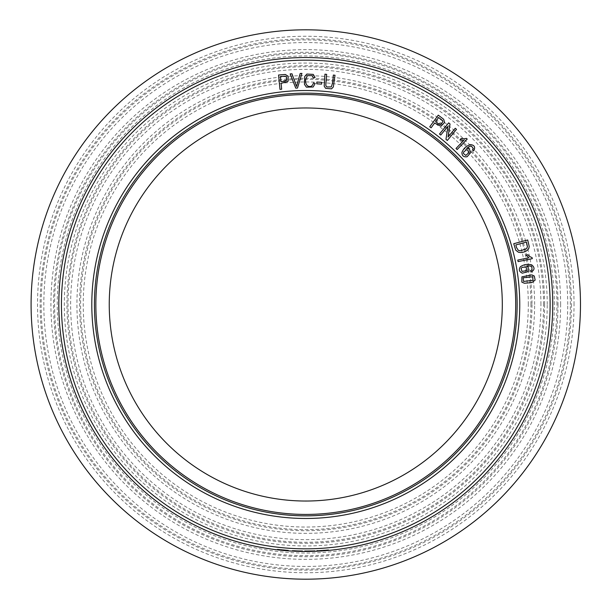 <?xml version="1.0" encoding="UTF-8"?>
<svg xmlns="http://www.w3.org/2000/svg" width="609" height="609" viewBox="0 0 609 609"><rect width="100%" height="100%" fill="white"/><g stroke="black" fill="none" stroke-linecap="round" stroke-linejoin="round"><path stroke-width="0.46" stroke-dasharray="3.04 2.28" d="M531.01 272.071L530.622 270.541L532.022 269.711L531.84 266.795L529.899 265.92L526.526 266.011L528.178 267.153L528.056 271.652L522.324 273.175C519.119 271.667 518.503 269.49 520.482 266.658C524.029 264.359 527.813 263.788 531.824 264.953C534.991 267.678 534.725 270.046 531.01 272.071M473.688 150.925L472.508 149.875L473.201 148.398L471.412 146.091L469.303 146.464L466.57 148.436L468.587 148.451L471.016 152.235L467.133 156.726C463.632 157.282 461.904 155.828 461.942 152.372C463.578 148.474 466.387 145.878 470.361 144.584C474.51 145.049 475.621 147.165 473.688 150.925M333.321 75.067L335.019 75.242L333.344 86.942L331.547 88.845L325.602 88.328L324.186 86.135L324.947 74.184L326.645 74.359L325.785 85.443L326.713 86.927L331.273 86.927C332.392 84.308 333.077 80.358 333.321 75.067M316.756 83.814L316.863 82.032L321.712 82.329L321.605 84.111L316.756 83.814M313.475 82.923L315.173 83.433L313.186 86.996L306.396 87.171L304.454 84.385L304.667 76.574L306.898 74.054L313.262 74.389L315.051 77.526L313.361 77.944L312.105 75.63L307.476 75.63C304.934 79.726 304.934 83.129 307.476 85.823C310.377 87.361 312.379 86.394 313.475 82.923M295.746 88.122L290.15 73.895L291.993 73.818L296.553 86.501L300.184 73.476L301.919 73.4L297.489 88.054L295.746 88.122M279.973 89.386L278.557 75.006L285.355 74.473L288.164 76.277L288.011 81.408L281.092 83.372L281.67 89.219L279.973 89.386M429.741 126.809L438.259 115.139L443.679 119.265L444.578 122.485L441.045 126.215L434.575 123.071L431.119 127.814L429.741 126.809M439.5 134.018L448.681 122.866L450.036 123.977L448.041 137.033L455.25 128.271L456.514 129.314L447.326 140.466L445.978 139.354L447.98 126.291L440.756 135.053L439.5 134.018M457.146 149.555L456.012 148.459L463.845 140.306L460.084 139.659L461.272 138.418L464.119 138.806L466.471 138.388L467.202 139.096L457.146 149.555M513.745 243.707L527.706 239.984L529.236 246.538L528.726 248.624C527.067 251.053 524.372 252.354 520.634 252.529L518.381 252.225L515.716 250.132L513.745 243.707M518.107 261.626L517.779 260.081L528.848 257.752L526.107 255.102L527.782 254.745L529.914 256.671L532.099 257.645L532.304 258.642L518.107 261.626M521.898 276.844L531.741 274.91L534.291 276.022L535.136 280.102L531.901 282.576L524.41 283.254L521.852 282.15L521.898 276.844M502.303 304.5A196.524 196.524 0 0 0 207.517 134.3A196.524 196.524 0 0 0 207.517 474.7A196.524 196.524 0 0 0 502.303 304.5M560.63 304.5A254.851 254.851 0 0 0 178.353 83.791A254.851 254.851 0 0 0 178.353 525.209A254.851 254.851 0 0 0 560.63 304.5M567.725 304.5A261.946 261.946 0 0 0 174.806 77.647A261.946 261.946 0 0 0 174.806 531.352A261.946 261.946 0 0 0 567.725 304.5M556.953 304.5A251.174 251.174 0 0 0 180.188 86.973A251.174 251.174 0 0 0 180.188 522.027A251.174 251.174 0 0 0 556.953 304.5M558.004 304.5A252.225 252.225 0 0 1 179.663 522.933A252.225 252.225 0 0 1 179.663 86.067A252.225 252.225 0 0 1 558.004 304.5M554.327 304.5A248.548 248.548 0 0 0 181.505 89.249A248.548 248.548 0 0 0 181.505 519.751A248.548 248.548 0 0 0 554.327 304.5M547.232 304.5A241.453 241.453 0 0 0 185.052 95.392A241.453 241.453 0 0 0 185.052 513.608A241.453 241.453 0 0 0 547.232 304.5M543.555 304.5A237.776 237.776 0 0 0 186.894 98.582A237.776 237.776 0 0 0 186.894 510.418A237.776 237.776 0 0 0 543.555 304.5M544.606 304.5A238.827 238.827 0 0 1 186.369 511.332A238.827 238.827 0 0 1 186.369 97.668A238.827 238.827 0 0 1 544.606 304.5M540.929 304.5A235.15 235.15 0 0 0 188.204 100.858A235.15 235.15 0 0 0 188.204 508.142A235.15 235.15 0 0 0 540.929 304.5M534.626 304.5A228.839 228.839 0 0 0 191.355 106.316A228.839 228.839 0 0 0 191.355 502.684A228.839 228.839 0 0 0 534.626 304.5M530.941 304.5A225.163 225.163 0 0 0 193.198 109.498A225.163 225.163 0 0 0 193.198 499.502A225.163 225.163 0 0 0 530.941 304.5M531.992 304.5A226.213 226.213 0 0 1 192.672 500.408A226.213 226.213 0 0 1 192.672 108.592A226.213 226.213 0 0 1 531.992 304.5M528.315 304.5A222.536 222.536 0 0 0 194.507 111.774A222.536 222.536 0 0 0 194.507 497.226A222.536 222.536 0 0 0 528.315 304.5M570.351 304.5A264.572 264.572 0 0 0 173.489 75.371A264.572 264.572 0 0 0 173.489 533.629A264.572 264.572 0 0 0 570.351 304.5M571.402 304.5A265.623 265.623 0 0 1 172.964 534.542A265.623 265.623 0 0 1 172.964 74.458A265.623 265.623 0 0 1 571.402 304.5M574.036 304.5A268.257 268.257 0 0 0 171.654 72.189A268.257 268.257 0 0 0 171.654 536.811A268.257 268.257 0 0 0 574.036 304.5M552.751 304.5A246.972 246.972 0 0 0 305.779 57.528A246.972 246.972 0 0 0 58.807 304.5M285.781 550.003L279.013 549.356L286.877 550.087L285.781 550.003L285.728 550.658A246.972 246.972 0 0 0 288.453 550.863L277.308 549.828A246.972 246.972 0 0 0 280.947 550.224M281.404 550.262A246.972 246.972 0 0 0 282.667 550.391M283.512 550.467A246.972 246.972 0 0 0 285.21 550.612M292.29 551.099L292.32 550.445A246.318 246.318 0 0 0 294.056 550.536A246.318 246.318 0 0 1 292.32 550.445L292.29 551.099A246.972 246.972 0 0 0 302.589 551.449A246.972 246.972 0 0 1 294.025 551.191A246.972 246.972 0 0 1 292.29 551.099A246.972 246.972 0 0 0 294.025 551.191A246.972 246.972 0 0 0 302.589 551.449L302.597 550.795L302.589 551.449M304.622 551.472L304.622 550.81A246.318 246.318 0 0 0 315.005 550.643A246.318 246.318 0 0 1 310.674 550.764A246.318 246.318 0 0 1 308.938 550.795A246.318 246.318 0 0 1 304.622 550.81L304.622 551.472A246.972 246.972 0 0 0 315.036 551.297A246.972 246.972 0 0 1 304.622 551.472A246.972 246.972 0 0 0 308.946 551.449A246.972 246.972 0 0 0 310.689 551.427A246.972 246.972 0 0 0 315.036 551.297L315.005 550.643L315.036 551.297M317.03 550.559L317.061 551.214A246.972 246.972 0 0 0 319.695 551.076L320.174 551.054M321.362 550.978A246.972 246.972 0 0 0 322.526 550.901L321.445 550.978M323.09 550.863A246.972 246.972 0 0 0 323.623 550.825M325.267 550.703A246.972 246.972 0 0 0 326.447 550.605A246.972 246.972 0 0 0 328.677 550.407L325.396 550.688M325.198 550.703L324.635 550.749M320.981 551L323.958 550.802M324.94 550.726L325.45 550.688M317.061 551.214L318.492 551.145M319.063 551.115L326.934 550.566L326.881 549.912L328.616 549.752L328.677 550.407M327.086 550.551L328.182 550.452M326.744 550.582L328.449 550.429L328.388 549.775L326.683 549.927L326.744 550.582M277.308 549.828L288.453 550.863L277.308 549.828L278.237 549.935L278.313 549.28L277.384 549.173L277.308 549.828L277.384 549.173L288.499 550.209L288.453 550.863L287.524 550.795L287.577 550.14L278.313 549.28L278.237 549.935M286.687 550.734L284.357 550.544M282.957 550.414L282.18 550.338M281.997 550.323L281.282 550.254M277.704 549.211L288.186 550.186L277.704 549.211L277.628 549.858L283.398 550.452M284.083 550.521L285.636 550.65M286.877 550.087L286.824 550.742L286.702 550.072M31.089 304.5A274.689 274.689 0 0 0 443.124 542.391A274.689 274.689 0 0 0 443.124 66.609A274.689 274.689 0 0 0 31.089 304.5M284.236 81.355L286.504 80.434L286.443 76.932L285.294 76.186L280.422 76.536L280.924 81.675L284.236 81.355M438.267 123.657L440.573 124.48L442.865 121.823L442.499 120.498L438.632 117.522L435.58 121.693L438.267 123.657M463.693 151.976L463.434 153.559L465.855 155.44L469.364 152.128L466.882 149.51L463.693 151.976M516.539 247.574L518.335 250.36L520.337 250.794L526.313 248.868L527.478 246.889L526.496 242.07L515.831 244.917L516.539 247.574M522.149 267.321L521.045 268.478L521.989 271.393L526.755 270.632L526.176 267.069L522.149 267.321M523.154 277.795L523.573 281.434L532.982 280.361L532.715 276.783L523.154 277.795M288.453 550.863L288.499 550.209L277.384 549.173L288.499 550.209L287.577 550.14L287.524 550.795M286.557 550.719L285.941 550.673M285.24 550.62L284.319 550.536M284.228 550.528L283.817 550.49M283.109 550.429L281.898 550.315M279.013 549.356L278.945 550.011L282.896 550.407M284.19 550.528L285.423 550.635M294.056 550.536L294.025 551.191L294.056 550.536A246.318 246.318 0 0 0 300.869 550.764L300.854 551.419L300.869 550.764A246.318 246.318 0 0 0 302.597 550.795A246.318 246.318 0 0 1 300.869 550.764L300.854 551.419L300.869 550.764A246.318 246.318 0 0 1 294.056 550.536L294.025 551.191L294.056 550.536M308.938 550.795L308.946 551.449L308.938 550.795M310.674 550.764L310.689 551.427L310.674 550.764M328.616 549.752L317.045 550.559L328.616 549.752M326.683 549.927L318.827 550.467L326.683 549.927M288.186 550.186L288.141 550.841M318.819 550.467L318.857 551.122"/><path stroke-width="0.91" d="M502.303 304.5A196.524 196.524 0 0 1 207.517 474.7A196.524 196.524 0 0 1 207.517 134.3A196.524 196.524 0 0 1 502.303 304.5M58.807 304.5A246.972 246.972 0 0 0 277.308 549.828M280.947 550.224A246.972 246.972 0 0 0 281.404 550.262M282.667 550.391A246.972 246.972 0 0 0 283.512 550.467M285.21 550.612A246.972 246.972 0 0 0 285.728 550.658L286.687 550.734M288.453 550.863A246.972 246.972 0 0 0 292.29 551.099M302.589 551.449A246.972 246.972 0 0 0 304.622 551.472M315.036 551.297A246.972 246.972 0 0 0 317.061 551.214L321.445 550.978M319.489 551.092L319.695 551.076A246.972 246.972 0 0 0 321.362 550.978M328.449 550.429L322.526 550.901A246.972 246.972 0 0 0 323.09 550.863M323.623 550.825A246.972 246.972 0 0 0 325.267 550.703M328.182 550.452L328.677 550.407A246.972 246.972 0 0 0 552.751 304.5A246.972 246.972 0 0 1 182.297 518.381A246.972 246.972 0 0 1 182.297 90.619A246.972 246.972 0 0 1 552.751 304.5A246.972 246.972 0 0 1 182.297 518.381A246.972 246.972 0 0 1 182.297 90.619A246.972 246.972 0 0 1 552.751 304.5M324.635 550.749L324.102 550.787M323.805 550.81L319.717 551.076M320.174 551.054L320.981 551M323.958 550.802L324.361 550.772M325.45 550.688L325.96 550.643M326.127 550.635L326.744 550.582M318.492 551.145L319.063 551.115M286.649 550.726L285.636 550.65M284.357 550.544L282.957 550.414M281.282 550.254L280.612 550.186M280.277 550.148L278.123 549.919M283.398 550.452L284.083 550.521M287.387 550.787L287.844 550.818M278.237 549.935L287.524 550.795M31.089 304.5A274.689 274.689 0 0 1 443.124 66.609A274.689 274.689 0 0 1 443.124 542.391A274.689 274.689 0 0 1 31.089 304.5M515.709 304.5A209.922 209.922 0 0 1 200.818 486.302A209.922 209.922 0 0 1 200.818 122.698A209.922 209.922 0 0 1 515.709 304.5M284.236 81.355L286.504 80.434L286.443 76.932L285.294 76.186L280.422 76.536L280.924 81.675L284.236 81.355M278.557 75.006L285.355 74.473L288.164 76.277L288.011 81.408L281.092 83.372L281.67 89.219L279.973 89.386L278.557 75.006M290.15 73.895L291.993 73.818L296.553 86.501L300.184 73.476L301.919 73.4L297.489 88.054L295.746 88.122L290.15 73.895M315.173 83.433L313.186 86.996L306.396 87.171L304.454 84.385L304.667 76.574L306.898 74.054L313.262 74.389L315.051 77.526L313.361 77.944L312.105 75.63L307.476 75.63C304.934 79.726 304.934 83.129 307.476 85.823C310.377 87.361 312.379 86.394 313.475 82.923L315.173 83.433M316.863 82.032L321.712 82.329L321.605 84.111L316.756 83.814L316.863 82.032M335.019 75.242L333.344 86.942L331.547 88.845L325.602 88.328L324.186 86.135L324.947 74.184L326.645 74.359L325.785 85.443L326.713 86.927L331.273 86.927C332.392 84.308 333.077 80.358 333.321 75.067L335.019 75.242M438.267 123.657L440.573 124.48L442.865 121.823L442.499 120.498L438.632 117.522L435.58 121.693L438.267 123.657M438.259 115.139L443.679 119.265L444.578 122.485L441.045 126.215L434.575 123.071L431.119 127.814L429.741 126.809L438.259 115.139M448.681 122.866L450.036 123.977L448.041 137.033L455.25 128.271L456.514 129.314L447.326 140.466L445.978 139.354L447.98 126.291L440.756 135.053L439.5 134.018L448.681 122.866M456.012 148.459L463.845 140.306L460.084 139.659L461.272 138.418L464.119 138.806L466.471 138.388L467.202 139.096L457.146 149.555L456.012 148.459M463.693 151.976L463.434 153.559L465.855 155.44L469.364 152.128L466.882 149.51L463.693 151.976M472.508 149.875L473.201 148.398L471.412 146.091L469.303 146.464L466.57 148.436L468.587 148.451L471.016 152.235L467.133 156.726C463.632 157.282 461.904 155.828 461.942 152.372C463.578 148.474 466.387 145.878 470.361 144.584C474.51 145.049 475.621 147.165 473.688 150.925L472.508 149.875M516.539 247.574L518.335 250.36L520.337 250.794L526.313 248.868L527.478 246.889L526.496 242.07L515.831 244.917L516.539 247.574M527.706 239.984L529.236 246.538L528.726 248.624C527.067 251.053 524.372 252.354 520.634 252.529L518.381 252.225L515.716 250.132L513.745 243.707L527.706 239.984M517.779 260.081L528.848 257.752L526.107 255.102L527.782 254.745L529.914 256.671L532.099 257.645L532.304 258.642L518.107 261.626L517.779 260.081M522.149 267.321L521.045 268.478L521.989 271.393L526.755 270.632L526.176 267.069L522.149 267.321M530.622 270.541L532.022 269.711L531.84 266.795L529.899 265.92L526.526 266.011L528.178 267.153L528.056 271.652L522.324 273.175C519.119 271.667 518.503 269.49 520.482 266.658C524.029 264.359 527.813 263.788 531.824 264.953C534.991 267.678 534.725 270.046 531.01 272.071L530.622 270.541M523.154 277.795L523.573 281.434L532.982 280.361L532.715 276.783L523.154 277.795M531.741 274.91L534.291 276.022L535.136 280.102L531.901 282.576L524.41 283.254L521.852 282.15L521.898 276.844L531.741 274.91M285.941 550.673L285.24 550.62M283.817 550.49L283.109 550.429M281.898 550.315L279.272 550.041M282.896 550.407L284.19 550.528M550.125 304.5A244.346 244.346 0 0 0 183.606 92.895A244.346 244.346 0 0 0 183.606 516.105A244.346 244.346 0 0 0 550.125 304.5M519.759 304.5A213.98 213.98 0 0 1 198.793 489.811A213.98 213.98 0 0 1 198.793 119.189A213.98 213.98 0 0 1 519.759 304.5M517.132 304.5A211.353 211.353 0 0 0 305.779 93.147A211.353 211.353 0 0 0 94.425 304.5A211.353 211.353 0 0 0 305.779 515.853A211.353 211.353 0 0 0 517.132 304.5M317.03 550.559L317.061 551.214"/></g></svg>
